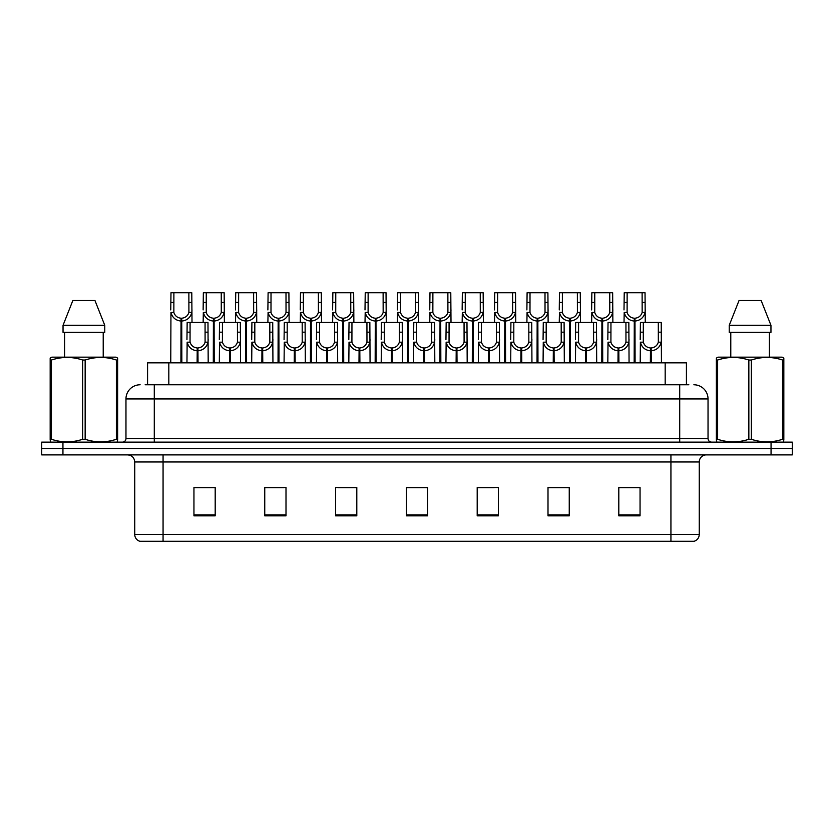 <?xml version="1.0" encoding="UTF-8"?>
<svg xmlns="http://www.w3.org/2000/svg" width="834" height="834" viewBox="0 0 834 834"><rect width="100%" height="100%" fill="white"/><g stroke="black" fill="none" stroke-linecap="round" stroke-linejoin="round"><path stroke-width="1.25" d="M147.576 384.776L147.576 362.832L686.424 362.832L686.424 384.776M699.257 534.479C699.059 537.867 697.36 540.14 694.159 541.276L670.932 541.276L670.932 534.479L699.257 534.479L699.257 461.963A7.079 7.079 0 0 1 706.335 454.884M670.932 541.276L139.841 541.276A7.079 7.079 0 0 1 134.743 534.479L134.743 461.963C134.326 457.668 131.97 455.301 127.665 454.884M62.946 442.135L792.3 442.135L792.3 448.515L41.7 448.515L41.7 454.884L62.946 454.884L62.946 448.515L41.7 448.515L41.7 442.135L62.946 442.135L62.946 448.515L792.3 448.515L792.3 454.884L62.946 454.884M640.053 515.85L640.053 487.525L618.807 487.525L618.807 515.85L640.053 515.85M569.247 515.85L569.247 487.525L548.001 487.525L548.001 515.85L569.247 515.85M498.43 515.85L498.43 487.525L477.194 487.525L477.194 515.85L498.43 515.85M215.193 515.85L215.193 487.525L193.947 487.525L193.947 515.85L215.193 515.85M285.999 515.85L285.999 487.525L264.753 487.525L264.753 515.85L285.999 515.85M356.806 515.85L356.806 487.525L335.57 487.525L335.57 515.85L356.806 515.85M427.623 515.85L427.623 487.525L406.377 487.525L406.377 515.85L427.623 515.85M657.745 541.276L176.255 541.276M564.566 487.671L559.009 487.671M548.386 487.671L569.247 487.671M618.807 487.671L639.939 487.671M629.316 487.671L623.759 487.671M354.137 487.671L348.57 487.671M337.947 487.671L356.806 487.671M264.753 487.671L283.821 487.671M273.198 487.671L267.631 487.525M208.448 487.671L202.881 487.525M477.194 487.671L494.26 487.671M483.637 487.671L478.07 487.671M418.887 487.671L413.32 487.671M427.623 487.671L406.377 487.671M215.193 487.671L193.947 487.671M145.481 384.776L688.842 384.776M145.158 384.776L154.29 384.776L154.29 398.944L125.965 398.944L125.965 438.601A3.544 3.544 0 0 1 122.421 442.135M140.133 384.776A14.157 14.157 0 0 0 125.965 398.944M693.867 384.776A14.157 14.157 0 0 1 708.035 398.944L708.035 438.601C708.222 440.727 709.4 441.905 711.579 442.135M197.105 362.832L197.231 347.966C193.592 347.58 191.205 345.662 190.048 342.19L190.079 322.466L207.979 322.466L208.187 362.832M197.105 350.791C191.83 350.197 188.505 347.33 187.139 342.19L186.952 362.832M186.952 339.657L187.16 322.466L190.079 322.466M197.908 362.832L197.908 347.966C201.547 347.58 203.944 345.662 205.091 342.19L205.06 322.466M197.908 347.966L198.033 362.832M197.231 347.966L197.231 362.832M208.187 339.657L208 342.19C206.634 347.33 203.308 350.197 198.033 350.791M180.915 362.832L181.041 318.223C177.402 317.848 175.015 315.919 173.858 312.448L173.889 292.724L191.789 292.724L192.008 322.466M180.915 321.048C175.64 320.454 172.315 317.587 170.949 312.448L170.762 362.832M170.762 309.914L170.98 292.724L173.889 292.724M181.718 362.832L181.718 318.223C185.357 317.848 187.754 315.919 188.911 312.448L188.87 292.724M181.718 318.223L181.843 362.832M181.041 318.223L181.041 362.832M192.008 309.914L191.81 312.448C190.444 317.587 187.129 320.454 181.843 321.048M117.187 442.135L117.625 439.278L116.374 439.278L116.374 360.027C106.012 356.598 95.608 356.598 85.151 360.027L82.649 360.027C72.287 356.598 61.883 356.598 51.437 360.027L50.176 360.027L50.176 358.078L51.823 357.161L50.176 358.078L50.176 440.164M85.151 360.027L85.151 439.278C95.524 442.708 105.928 442.708 116.374 439.278M85.151 439.278L82.649 439.278L82.649 360.027M51.437 360.027L51.437 439.278C61.799 442.708 72.204 442.708 82.649 439.278M51.437 439.278L50.176 439.278L50.624 442.135M117.625 367.784L117.625 358.078L115.989 357.161L117.625 358.078L117.625 360.027L116.374 360.027M115.989 357.161L51.823 357.161M94.961 300.511L104.761 325.302L94.961 300.511L72.85 300.511L63.04 325.302L63.04 332.38L104.761 332.38L104.761 325.302L63.04 325.302L72.85 300.511M64.593 332.38L64.593 357.161M103.218 357.161L103.218 332.38L103.218 357.161M117.625 360.027L117.625 440.164M783.376 442.135L783.824 439.278L782.563 439.278L782.563 360.027C772.201 356.598 761.796 356.598 751.351 360.027L748.849 360.027C738.476 356.598 728.072 356.598 717.626 360.027L716.375 360.027L716.375 358.078L718.011 357.161L716.375 358.078L716.375 440.164M751.351 360.027L751.351 439.278C761.713 442.708 772.117 442.708 782.563 439.278M751.351 439.278L748.849 439.278L748.849 360.027M717.626 360.027L717.626 439.278C727.988 442.708 738.392 442.708 748.849 439.278M717.626 439.278L716.375 439.278L716.813 442.135M783.824 367.784L783.824 358.078L782.177 357.161L783.824 358.078L783.824 360.027L782.563 360.027M782.177 357.161L718.011 357.161M761.15 300.511L770.96 325.302L761.15 300.511L739.039 300.511L729.239 325.302L729.239 332.38L770.96 332.38L770.96 325.302L729.239 325.302L739.039 300.511M730.782 332.38L730.782 357.161M769.407 357.161L769.407 332.38M783.824 360.027L783.824 440.164M229.486 362.832L229.6 347.966C225.972 347.58 223.575 345.662 222.417 342.19L222.449 322.466L240.348 322.466L240.567 362.832M229.486 350.791C224.2 350.197 220.885 347.33 219.519 342.19L219.321 362.832M219.321 339.657L219.54 322.466L222.449 322.466M230.288 362.832L230.288 347.966C233.916 347.58 236.314 345.662 237.471 342.19L237.44 322.466M230.288 347.966L230.403 362.832M229.6 347.966L229.6 362.832M240.567 339.657L240.369 342.19C239.004 347.33 235.688 350.197 230.403 350.791M261.855 362.832L261.98 347.966C258.342 347.58 255.955 345.662 254.797 342.19L254.829 322.466L272.728 322.466L272.937 362.832M261.855 350.791C256.58 350.197 253.255 347.33 251.889 342.19L251.701 362.832M251.701 339.657L251.91 322.466L254.829 322.466M262.658 362.832L262.658 347.966C266.296 347.58 268.694 345.662 269.841 342.19L269.809 322.466M262.658 347.966L262.783 362.832M261.98 347.966L261.98 362.832M272.937 339.657L272.749 342.19C271.384 347.33 268.058 350.197 262.783 350.791M294.235 362.832L294.35 347.966C290.722 347.58 288.324 345.662 287.167 342.19L287.209 322.466L305.098 322.466L305.317 362.832M294.235 350.791C288.95 350.197 285.635 347.33 284.269 342.19L284.071 362.832M284.071 339.657L284.29 322.466L287.209 322.466M295.038 362.832L295.038 347.966C298.666 347.58 301.064 345.662 302.221 342.19L302.189 322.466M295.038 347.966L295.163 362.832M294.35 347.966L294.35 362.832M305.317 339.657L305.119 342.19C303.764 347.33 300.438 350.197 295.163 350.791M326.605 362.832L326.73 347.966C323.092 347.58 320.704 345.662 319.547 342.19L319.578 322.466L337.478 322.466L337.687 362.832M326.605 350.791C321.33 350.197 318.004 347.33 316.639 342.19L316.451 362.832M316.451 339.657L316.67 322.466L319.578 322.466M327.408 362.832L327.408 347.966C331.046 347.58 333.444 345.662 334.59 342.19L334.559 322.466M327.408 347.966L327.533 362.832M326.73 347.966L326.73 362.832M337.687 339.657L337.499 342.19C336.133 347.33 332.808 350.197 327.533 350.791M213.296 362.832L213.421 318.223C209.782 317.848 207.385 315.919 206.238 312.448L206.269 292.724L224.158 292.724L224.377 322.466M213.296 321.048C208.02 320.454 204.695 317.587 203.329 312.448L203.131 322.466M203.131 309.914L203.35 292.724L206.269 292.724M214.098 362.832L214.098 318.223C217.737 317.848 220.124 315.919 221.281 312.448L221.25 292.724M214.098 318.223L214.223 362.832M213.421 318.223L213.421 362.832M224.377 309.914L224.19 312.448C222.824 317.587 219.498 320.454 214.223 321.048M245.665 362.832L245.79 318.223C242.162 317.848 239.765 315.919 238.607 312.448L238.639 292.724L256.538 292.724L256.757 322.466M245.665 321.048C240.39 320.454 237.065 317.587 235.699 312.448L235.511 322.466M235.511 309.914L235.73 292.724L238.639 292.724M246.468 362.832L246.468 318.223C250.106 317.848 252.504 315.919 253.661 312.448L253.619 292.724M246.468 318.223L246.593 362.832M245.79 318.223L245.79 362.832M256.757 309.914L256.559 312.448C255.194 317.587 251.878 320.454 246.593 321.048M278.045 362.832L278.17 318.223C274.532 317.848 272.134 315.919 270.987 312.448L271.019 292.724L288.908 292.724L289.127 322.466M278.045 321.048C272.77 320.454 269.445 317.587 268.079 312.448L267.881 322.466M267.881 309.914L268.1 292.724L271.019 292.724M278.848 362.832L278.848 318.223C282.486 317.848 284.874 315.919 286.031 312.448L285.999 292.724M278.848 318.223L278.973 362.832M278.17 318.223L278.17 362.832M289.127 309.914L288.939 312.448C287.574 317.587 284.248 320.454 278.973 321.048M310.415 362.832L310.54 318.223C306.912 317.848 304.514 315.919 303.357 312.448L303.388 292.724L321.288 292.724L321.507 322.466M310.415 321.048C305.14 320.454 301.814 317.587 300.448 312.448L300.261 322.466M300.261 309.914L300.48 292.724L303.388 292.724M311.218 362.832L311.218 318.223C314.856 317.848 317.254 315.919 318.411 312.448L318.369 292.724M311.218 318.223L311.343 362.832M310.54 318.223L310.54 362.832M321.507 309.914L321.309 312.448C319.943 317.587 316.628 320.454 311.343 321.048M358.985 362.832L359.11 347.966C355.472 347.58 353.074 345.662 351.917 342.19L351.958 322.466L369.848 322.466L370.067 362.832M358.985 350.791C353.699 350.197 350.384 347.33 349.019 342.19L348.821 362.832M348.821 339.657L349.039 322.466L351.958 322.466M359.788 362.832L359.788 347.966C363.416 347.58 365.813 345.662 366.97 342.19L366.939 322.466M359.788 347.966L359.913 362.832M359.11 347.966L359.11 362.832M370.067 339.657L369.869 342.19C368.513 347.33 365.188 350.197 359.913 350.791M391.354 362.832L391.48 347.966C387.841 347.58 385.454 345.662 384.297 342.19L384.328 322.466L402.228 322.466L402.436 362.832M391.354 350.791C386.079 350.197 382.754 347.33 381.388 342.19L381.201 362.832M381.201 339.657L381.419 322.466L384.328 322.466M392.157 362.832L392.157 347.966C395.796 347.58 398.193 345.662 399.34 342.19L399.309 322.466M392.157 347.966L392.282 362.832M391.48 347.966L391.48 362.832M402.436 339.657L402.249 342.19C400.883 347.33 397.557 350.197 392.282 350.791M423.735 362.832L423.86 347.966C420.221 347.58 417.824 345.662 416.666 342.19L416.708 322.466L434.597 322.466L434.816 362.832M423.735 350.791C418.449 350.197 415.134 347.33 413.768 342.19L413.57 362.832M413.57 339.657L413.789 322.466L416.708 322.466M424.537 362.832L424.537 347.966C428.165 347.58 430.563 345.662 431.72 342.19L431.689 322.466M424.537 347.966L424.662 362.832M423.86 347.966L423.86 362.832M434.816 339.657L434.629 342.19C433.263 347.33 429.937 350.197 424.662 350.791M456.104 362.832L456.229 347.966C452.591 347.58 450.204 345.662 449.046 342.19L449.078 322.466L466.977 322.466L467.186 362.832M456.104 350.791C450.829 350.197 447.504 347.33 446.138 342.19L445.95 362.832M445.95 339.657L446.169 322.466L449.078 322.466M456.907 362.832L456.907 347.966C460.545 347.58 462.943 345.662 464.09 342.19L464.058 322.466M456.907 347.966L457.032 362.832M456.229 347.966L456.229 362.832M467.186 339.657L466.998 342.19C465.633 347.33 462.307 350.197 457.032 350.791M342.795 362.832L342.92 318.223C339.282 317.848 336.884 315.919 335.737 312.448L335.768 292.724L353.658 292.724L353.877 322.466M342.795 321.048C337.52 320.454 334.194 317.587 332.829 312.448L332.63 322.466M332.63 309.914L332.849 292.724L335.768 292.724M343.598 362.832L343.598 318.223C347.236 317.848 349.623 315.919 350.78 312.448L350.749 292.724M343.598 318.223L343.723 362.832M342.92 318.223L342.92 362.832M353.877 309.914L353.689 312.448C352.323 317.587 348.998 320.454 343.723 321.048M375.164 362.832L375.29 318.223C371.662 317.848 369.264 315.919 368.107 312.448L368.138 292.724L386.038 292.724L386.257 322.466M375.164 321.048C369.889 320.454 366.564 317.587 365.198 312.448L365.011 322.466M365.011 309.914L365.229 292.724L368.138 292.724M375.967 362.832L375.967 318.223C379.606 317.848 382.003 315.919 383.16 312.448L383.119 292.724M375.967 318.223L376.092 362.832M375.29 318.223L375.29 362.832M386.257 309.914L386.059 312.448C384.693 317.587 381.378 320.454 376.092 321.048M407.545 362.832L407.67 318.223C404.031 317.848 401.634 315.919 400.487 312.448L400.518 292.724L418.407 292.724L418.626 322.466M407.545 321.048C402.269 320.454 398.944 317.587 397.578 312.448L397.38 322.466M397.38 309.914L397.599 292.724L400.518 292.724M408.347 362.832L408.347 318.223C411.986 317.848 414.373 315.919 415.53 312.448L415.499 292.724M408.347 318.223L408.472 362.832M407.67 318.223L407.67 362.832M418.626 309.914L418.439 312.448C417.073 317.587 413.747 320.454 408.472 321.048M439.914 362.832L440.039 318.223C436.411 317.848 434.014 315.919 432.856 312.448L432.888 292.724L450.787 292.724L451.006 322.466M439.914 321.048C434.639 320.454 431.314 317.587 429.948 312.448L429.76 322.466M429.76 309.914L429.979 292.724L432.888 292.724M440.717 362.832L440.717 318.223C444.355 317.848 446.753 315.919 447.91 312.448L447.868 292.724M440.717 318.223L440.842 362.832M440.039 318.223L440.039 362.832M451.006 309.914L450.808 312.448C449.443 317.587 446.127 320.454 440.842 321.048M488.484 362.832L488.609 347.966C484.971 347.58 482.573 345.662 481.416 342.19L481.458 322.466L499.347 322.466L499.566 362.832M488.484 350.791C483.199 350.197 479.884 347.33 478.518 342.19L478.32 362.832M478.32 339.657L478.539 322.466L481.458 322.466M489.287 362.832L489.287 347.966C492.915 347.58 495.313 345.662 496.47 342.19L496.438 322.466M489.287 347.966L489.412 362.832M488.609 347.966L488.609 362.832M499.566 339.657L499.378 342.19C498.013 347.33 494.687 350.197 489.412 350.791M520.854 362.832L520.979 347.966C517.341 347.58 514.953 345.662 513.796 342.19L513.827 322.466L531.727 322.466L531.946 362.832M520.854 350.791C515.579 350.197 512.253 347.33 510.888 342.19L510.7 362.832M510.7 339.657L510.919 322.466L513.827 322.466M521.657 362.832L521.657 347.966C525.295 347.58 527.693 345.662 528.839 342.19L528.808 322.466M521.657 347.966L521.782 362.832M520.979 347.966L520.979 362.832M531.946 339.657L531.748 342.19C530.382 347.33 527.057 350.197 521.782 350.791M553.234 362.832L553.359 347.966C549.721 347.58 547.323 345.662 546.166 342.19L546.207 322.466L564.097 322.466L564.316 362.832M553.234 350.791C547.948 350.197 544.633 347.33 543.268 342.19L543.07 362.832M543.07 339.657L543.288 322.466L546.207 322.466M554.037 362.832L554.037 347.966C557.665 347.58 560.062 345.662 561.219 342.19L561.188 322.466M554.037 347.966L554.162 362.832M553.359 347.966L553.359 362.832M564.316 339.657L564.128 342.19C562.762 347.33 559.437 350.197 554.162 350.791M585.604 362.832L585.729 347.966C582.09 347.58 579.703 345.662 578.546 342.19L578.577 322.466L596.477 322.466L596.696 362.832M585.604 350.791C580.328 350.197 577.003 347.33 575.637 342.19L575.45 362.832M575.45 339.657L575.668 322.466L578.577 322.466M586.406 362.832L586.406 347.966C590.045 347.58 592.442 345.662 593.589 342.19L593.558 322.466M586.406 347.966L586.531 362.832M585.729 347.966L585.729 362.832M596.696 339.657L596.498 342.19C595.132 347.33 591.806 350.197 586.531 350.791M617.984 362.832L618.109 347.966C614.47 347.58 612.073 345.662 610.915 342.19L610.957 322.466L628.846 322.466L629.065 362.832M617.984 350.791C612.698 350.197 609.383 347.33 608.017 342.19L607.819 362.832M607.819 339.657L608.038 322.466L610.957 322.466M618.786 362.832L618.786 347.966C622.414 347.58 624.812 345.662 625.969 342.19L625.938 322.466M618.786 347.966L618.911 362.832M618.109 347.966L618.109 362.832M629.065 339.657L628.878 342.19C627.512 347.33 624.186 350.197 618.911 350.791M650.353 362.832L650.478 347.966C646.84 347.58 644.453 345.662 643.295 342.19L643.327 322.466L661.226 322.466L661.445 362.832M650.353 350.791C645.078 350.197 641.753 347.33 640.387 342.19L640.199 362.832M640.199 339.657L640.418 322.466L643.327 322.466M651.156 362.832L651.156 347.966C654.794 347.58 657.192 345.662 658.339 342.19L658.307 322.466M651.156 347.966L651.281 362.832M650.478 347.966L650.478 362.832M661.445 339.657L661.247 342.19C659.882 347.33 656.556 350.197 651.281 350.791M472.294 362.832L472.419 318.223C468.781 317.848 466.383 315.919 465.236 312.448L465.268 292.724L483.157 292.724L483.376 322.466M472.294 321.048C467.019 320.454 463.694 317.587 462.328 312.448L462.14 322.466M462.14 309.914L462.349 292.724L465.268 292.724M473.097 362.832L473.097 318.223C476.735 317.848 479.123 315.919 480.28 312.448L480.248 292.724M473.097 318.223L473.222 362.832M472.419 318.223L472.419 362.832M483.376 309.914L483.188 312.448C481.823 317.587 478.497 320.454 473.222 321.048M504.664 362.832L504.789 318.223C501.161 317.848 498.763 315.919 497.606 312.448L497.637 292.724L515.537 292.724L515.756 322.466M504.664 321.048C499.389 320.454 496.063 317.587 494.698 312.448L494.51 322.466M494.51 309.914L494.729 292.724L497.637 292.724M505.467 362.832L505.467 318.223C509.105 317.848 511.503 315.919 512.66 312.448L512.618 292.724M505.467 318.223L505.592 362.832M504.789 318.223L504.789 362.832M515.756 309.914L515.558 312.448C514.192 317.587 510.877 320.454 505.592 321.048M537.044 362.832L537.169 318.223C533.531 317.848 531.133 315.919 529.986 312.448L530.017 292.724L547.907 292.724L548.126 322.466M537.044 321.048C531.769 320.454 528.443 317.587 527.078 312.448L526.89 322.466M526.89 309.914L527.098 292.724L530.017 292.724M537.847 362.832L537.847 318.223C541.485 317.848 543.872 315.919 545.029 312.448L544.998 292.724M537.847 318.223L537.972 362.832M537.169 318.223L537.169 362.832M548.126 309.914L547.938 312.448C546.572 317.587 543.247 320.454 537.972 321.048M569.413 362.832L569.539 318.223C565.911 317.848 563.513 315.919 562.356 312.448L562.387 292.724L580.287 292.724L580.506 322.466M569.413 321.048C564.138 320.454 560.813 317.587 559.458 312.448L559.26 322.466M559.26 309.914L559.478 292.724L562.387 292.724M570.216 362.832L570.216 318.223C573.855 317.848 576.252 315.919 577.409 312.448L577.368 292.724M570.216 318.223L570.341 362.832M569.539 318.223L569.539 362.832M580.506 309.914L580.308 312.448C578.942 317.587 575.627 320.454 570.341 321.048M601.794 362.832L601.919 318.223C598.28 317.848 595.883 315.919 594.736 312.448L594.767 292.724L612.656 292.724L612.875 322.466M601.794 321.048C596.519 320.454 593.193 317.587 591.827 312.448L591.64 322.466M591.64 309.914L591.848 292.724L594.767 292.724M602.596 362.832L602.596 318.223C606.235 317.848 608.622 315.919 609.779 312.448L609.748 292.724M602.596 318.223L602.721 362.832M601.919 318.223L601.919 362.832M612.875 309.914L612.688 312.448C611.322 317.587 607.996 320.454 602.721 321.048M634.163 362.832L634.288 318.223C630.66 317.848 628.263 315.919 627.105 312.448L627.137 292.724L645.036 292.724L645.255 322.466M634.163 321.048C628.888 320.454 625.563 317.587 624.207 312.448L624.009 322.466M624.009 309.914L624.228 292.724L627.137 292.724M634.976 362.832L634.976 318.223C638.604 317.848 641.002 315.919 642.159 312.448L642.117 292.724M634.976 318.223L635.091 362.832M634.288 318.223L634.288 362.832M645.255 309.914L645.057 312.448C643.692 317.587 640.376 320.454 635.091 321.048M168.822 384.776L168.822 362.832M665.178 384.776L665.178 362.832M670.932 454.884L670.932 461.963L134.743 461.963M699.257 461.963L670.932 461.963L670.932 534.479L163.068 534.479L163.068 541.276M134.743 534.479L163.068 534.479L163.068 454.884M771.054 454.884L771.054 442.135M427.623 514.87L406.377 514.87M356.806 514.87L335.57 514.87M285.999 514.87L264.753 514.87M215.193 514.87L193.947 514.87M498.43 514.87L477.194 514.87M569.247 514.87L548.001 514.87M640.053 514.87L618.807 514.87M154.29 442.135L154.29 438.601L708.035 438.601M125.965 438.601L154.29 438.601L154.29 398.944L679.71 398.944L679.71 442.135M708.035 398.944L679.71 398.944L679.71 384.776M190.079 332.182L187.16 332.182M190.048 342.19L187.139 342.19M208 342.19L205.091 342.19M207.979 332.182L205.06 332.182M173.889 302.44L170.98 302.44M173.858 312.448L170.949 312.448M191.81 312.448L188.911 312.448M191.789 302.44L188.87 302.44M222.449 332.182L219.54 332.182M222.417 342.19L219.519 342.19M240.369 342.19L237.471 342.19M240.348 332.182L237.44 332.182M254.829 332.182L251.91 332.182M254.797 342.19L251.889 342.19M272.749 342.19L269.841 342.19M272.728 332.182L269.809 332.182M287.209 332.182L284.29 332.182M287.167 342.19L284.269 342.19M305.119 342.19L302.221 342.19M305.098 332.182L302.189 332.182M319.578 332.182L316.67 332.182M319.547 342.19L316.639 342.19M337.499 342.19L334.59 342.19M337.478 332.182L334.559 332.182M206.269 302.44L203.35 302.44M206.238 312.448L203.329 312.448M224.19 312.448L221.281 312.448M224.158 302.44L221.25 302.44M238.639 302.44L235.73 302.44M238.607 312.448L235.699 312.448M256.559 312.448L253.661 312.448M256.538 302.44L253.619 302.44M271.019 302.44L268.1 302.44M270.987 312.448L268.079 312.448M288.939 312.448L286.031 312.448M288.908 302.44L285.999 302.44M303.388 302.44L300.48 302.44M303.357 312.448L300.448 312.448M321.309 312.448L318.411 312.448M321.288 302.44L318.369 302.44M351.958 332.182L349.039 332.182M351.917 342.19L349.019 342.19M369.869 342.19L366.97 342.19M369.848 332.182L366.939 332.182M384.328 332.182L381.419 332.182M384.297 342.19L381.388 342.19M402.249 342.19L399.34 342.19M402.228 332.182L399.309 332.182M416.708 332.182L413.789 332.182M416.666 342.19L413.768 342.19M434.629 342.19L431.72 342.19M434.597 332.182L431.689 332.182M449.078 332.182L446.169 332.182M449.046 342.19L446.138 342.19M466.998 342.19L464.09 342.19M466.977 332.182L464.058 332.182M335.768 302.44L332.849 302.44M335.737 312.448L332.829 312.448M353.689 312.448L350.78 312.448M353.658 302.44L350.749 302.44M368.138 302.44L365.229 302.44M368.107 312.448L365.198 312.448M386.059 312.448L383.16 312.448M386.038 302.44L383.119 302.44M400.518 302.44L397.599 302.44M400.487 312.448L397.578 312.448M418.439 312.448L415.53 312.448M418.407 302.44L415.499 302.44M432.888 302.44L429.979 302.44M432.856 312.448L429.948 312.448M450.808 312.448L447.91 312.448M450.787 302.44L447.868 302.44M481.458 332.182L478.539 332.182M481.416 342.19L478.518 342.19M499.378 342.19L496.47 342.19M499.347 332.182L496.438 332.182M513.827 332.182L510.919 332.182M513.796 342.19L510.888 342.19M531.748 342.19L528.839 342.19M531.727 332.182L528.808 332.182M546.207 332.182L543.288 332.182M546.166 342.19L543.268 342.19M564.128 342.19L561.219 342.19M564.097 332.182L561.188 332.182M578.577 332.182L575.668 332.182M578.546 342.19L575.637 342.19M596.498 342.19L593.589 342.19M596.477 332.182L593.558 332.182M610.957 332.182L608.038 332.182M610.915 342.19L608.017 342.19M628.878 342.19L625.969 342.19M628.846 332.182L625.938 332.182M643.327 332.182L640.418 332.182M643.295 342.19L640.387 342.19M661.247 342.19L658.339 342.19M661.226 332.182L658.307 332.182M465.268 302.44L462.349 302.44M465.236 312.448L462.328 312.448M483.188 312.448L480.28 312.448M483.157 302.44L480.248 302.44M497.637 302.44L494.729 302.44M497.606 312.448L494.698 312.448M515.558 312.448L512.66 312.448M515.537 302.44L512.618 302.44M530.017 302.44L527.098 302.44M529.986 312.448L527.078 312.448M547.938 312.448L545.029 312.448M547.907 302.44L544.998 302.44M562.387 302.44L559.478 302.44M562.356 312.448L559.458 312.448M580.308 312.448L577.409 312.448M580.287 302.44L577.368 302.44M594.767 302.44L591.848 302.44M594.736 312.448L591.827 312.448M612.688 312.448L609.779 312.448M612.656 302.44L609.748 302.44M627.137 302.44L624.228 302.44M627.105 312.448L624.207 312.448M645.057 312.448L642.159 312.448M645.036 302.44L642.117 302.44"/></g></svg>
